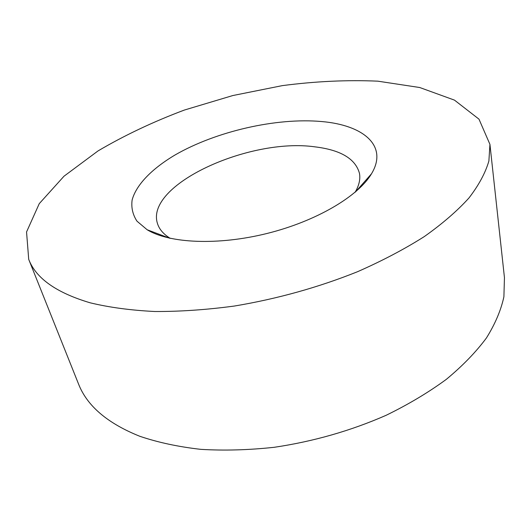<?xml version="1.0" encoding="UTF-8"?>
<svg xmlns="http://www.w3.org/2000/svg" width="531" height="531" viewBox="0 0 531 531"><rect width="100%" height="100%" fill="white"/><g stroke="black" fill="none" stroke-linecap="round" stroke-linejoin="round"><path stroke-width="0.8" d="M90.217 302.823C56.432 292.8 35.935 278.317 28.714 259.36L26.55 231.967L39.254 203.652L64.005 176.212L98.043 150.917C124.393 135.392 153.194 121.758 184.436 110.03L232.817 95.547L282.339 85.624C315.427 81.309 347.254 79.823 377.813 81.163L419.742 87.522L454.476 100.127L478.989 119.163L489.934 144.366L488.892 160.993C485.46 172.814 478.816 185.14 468.973 197.963C457.237 210.94 442.33 223.823 424.256 236.614C404.469 249.145 382.214 260.854 357.489 271.733C318.374 287.404 277.394 298.834 234.549 306.015C206.698 309.772 180.155 311.604 154.926 311.511C130.865 310.33 109.293 307.436 90.217 302.823M489.934 144.366L504.45 277.66L503.899 296.769C501.012 310.15 495.191 323.883 486.436 337.962C475.962 352.08 462.594 365.866 446.339 379.34C428.53 392.416 408.458 404.403 386.117 415.302C350.759 430.807 313.482 441.467 274.301 447.288C248.754 450.062 224.255 450.746 200.811 449.352C178.35 446.81 158.026 442.456 139.852 436.296C107.448 423.32 86.984 405.843 78.482 383.867L28.714 259.36M321.66 121.546C363.337 125.057 388.526 145.746 371.468 173.823C358.179 196.337 316.297 221.201 267.199 233.428C218.102 245.687 169.449 243.397 147.147 229.75L136.971 221.168C132.71 214.617 131.097 207.548 132.133 199.955C136.301 184.556 152.258 168.493 175.21 154.886C216.27 131.263 276.532 117.451 321.66 121.546M355.133 192.235C359.109 185.445 360.542 179.133 359.447 173.285C355.445 158.723 340.55 149.901 314.757 146.828C249.059 137.556 144.731 184.921 157.508 223.637C159.287 229.312 163.521 234.211 170.212 238.346M161.072 234.994L161.391 235.99M361.631 184.994L361.823 186.016M355.604 191.837L371.468 173.823M169.615 238.207L147.147 229.75"/></g></svg>

